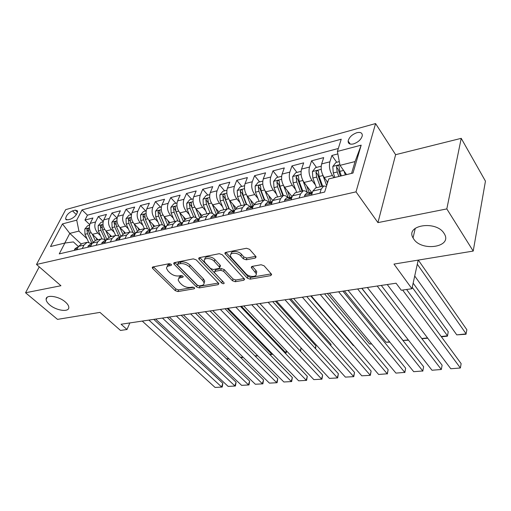 <?xml version="1.0" encoding="UTF-8"?>
<svg xmlns="http://www.w3.org/2000/svg" width="511" height="511" viewBox="0 0 511 511"><rect width="100%" height="100%" fill="white"/><g stroke="black" fill="none" stroke-linecap="round" stroke-linejoin="round"><path stroke-width="0.77" d="M171.211 264.359L169.218 263.676L152.923 266.927L152.233 267.7L152.7 268.492L175.216 290.631L177.93 291.57L194.129 288.785L194.653 288.217L194.365 287.744L192.436 287.08L190.309 287.444C187.096 287.731 184.152 286.716 181.488 284.397L179.642 282.551L178.275 280.264C178.109 278.917 178.882 278.061 180.6 277.69L182.734 277.294L183.245 276.719L182.951 276.215L180.99 275.538L178.856 275.934C175.624 276.253 172.641 275.225 169.907 272.842L168.01 270.945L166.58 268.511C166.42 267.157 167.186 266.288 168.879 265.905L171.013 265.484L171.524 264.896L171.211 264.359M413.68 238.937C421.607 251.91 452.663 247.183 444.353 233.859L444.091 233.431C436.253 220.132 405.102 225.044 413.06 237.928L413.68 238.937M49.688 304.863C56.351 310.765 69.292 312.496 68.806 307.354C68.73 305.725 67.586 303.949 65.382 302.02C58.803 296.054 45.709 294.259 46.124 299.318C46.169 301.017 47.357 302.863 49.688 304.863M356.876 132.707C352.047 134.47 349.134 137.242 348.132 141.023C348.093 143.7 349.882 144.664 353.497 143.917C358.307 142.199 361.245 139.439 362.305 135.651C362.363 132.892 360.549 131.915 356.876 132.707M255.213 258.106L256.12 256.963L255.781 256.381L249.54 249.311L246.494 248.257L225.715 252.402L224.866 253.456L247.267 278.156L250.16 279.159L270.728 275.627L271.641 274.522L271.328 273.992L264.085 265.784L261.102 264.749L252.172 266.384L251.284 267.464L256.152 273.596C257.455 277.32 249.074 277.396 245.995 273.724L231.515 257.857L230.512 256.139C229.26 252.338 237.679 252.242 240.834 256.049L243.274 258.764L246.264 259.799L255.213 258.106L255.813 256.413M39.258 266.857L25.55 292.771L57.507 319.375L99.971 312.393L120.494 330.432L127.003 329.499L121.069 324.236L396.07 283.215L401.288 290.242L411.93 288.721L418.196 260.112M446.818 208.91L461.216 138.34L395.623 154.686L377.942 222.617L446.818 208.91L473.212 251.073L393.981 264.091L411.93 288.721M377.942 222.617L356.014 191.855L36.511 264.468L65.695 209.619L375.579 123.56L356.014 191.855M25.55 292.771L60.937 285.732L36.511 264.468M196.224 259.869L193.324 258.866L174.423 262.635L173.689 263.484L174.136 264.244L196.531 286.939L199.303 287.897L218.056 284.678L218.849 283.777L218.472 283.145L196.224 259.869M199.469 257.64L219.27 253.686L222.247 254.714L244.635 279.262L243.779 280.258L235.296 281.714L232.435 280.724L223.607 271.296L220.714 270.293L215.163 271.315L214.358 272.254L214.748 272.919L224.227 283.068C223.907 283.944 223.058 283.931 221.678 283.03L199.092 259.301L198.677 258.585L199.469 257.64M461.216 138.34L485.45 181.143L473.212 251.073M337.86 153.913L331.895 155.472L336.717 162.255M334.009 177.662L332.444 175.509C329.672 171.057 328.816 166.503 329.876 161.827L321.643 163.935L323.693 157.612L311.608 160.78L316.488 167.41M327.628 182.548L326.938 181.609M315.428 185.001L312.049 180.504C309.244 176.154 308.395 171.67 309.506 167.052L301.547 169.096L303.675 162.849L291.979 165.909L296.917 172.405M295.626 189.594L292.324 185.34C289.488 181.073 288.651 176.665 289.807 172.111L282.104 174.091L284.308 167.915L272.983 170.878L277.971 177.234M276.464 194.052L273.232 190.015C270.376 185.838 269.546 181.501 270.741 177.004L263.286 178.92L265.56 172.82L254.593 175.688L259.62 181.91M257.914 198.389L254.746 194.544C251.872 190.45 251.048 186.183 252.287 181.744L245.069 183.602L247.394 177.566L236.772 180.345L241.837 186.445M239.946 202.599L236.842 198.932C233.942 194.921 233.131 190.718 234.408 186.336L227.408 188.131L229.797 182.172L219.494 184.867L224.597 190.839M222.534 206.687L219.487 203.186C216.575 199.245 215.77 195.113 217.079 190.788L210.296 192.526L212.736 186.636L202.746 189.249L207.875 195.106M205.652 210.66L202.656 207.306C199.731 203.448 198.939 199.373 200.274 195.1L193.695 196.786L196.179 190.961L186.489 193.497L191.644 199.245M189.274 214.518L186.336 211.305C183.392 207.517 182.606 203.512 183.973 199.284L177.592 200.925L180.121 195.164L170.712 197.623L175.886 203.263M173.382 218.274L170.489 215.188C167.538 211.471 166.765 207.523 168.157 203.346L161.955 204.937L164.529 199.239L155.389 201.634L160.582 207.166M157.944 221.927L155.101 218.957C152.144 215.303 151.377 211.413 152.795 207.287L146.772 208.833L149.378 203.199L140.499 205.524L145.712 210.954M142.952 225.479L140.161 222.624C137.197 219.034 136.431 215.195 137.874 211.12L132.023 212.621L134.661 207.051L126.032 209.306L131.257 214.639M128.389 228.934L125.636 226.181C122.666 222.649 121.912 218.874 123.375 214.844L117.69 216.306L120.36 210.794L111.966 212.985L117.089 218.114M114.221 232.301L111.513 229.637C108.543 226.175 107.795 222.445 109.277 218.465L103.746 219.883L106.448 214.428L98.278 216.568L95.563 221.985C94.069 225.919 94.81 229.592 97.78 233.003L100.45 235.577M103.203 221.397L98.278 216.568M321.643 163.935C320.563 168.585 321.419 173.12 324.204 177.528L327.711 182.286M301.547 169.096C300.417 173.689 301.266 178.141 304.083 182.459L311.704 192.475M282.104 174.091C280.935 178.62 281.772 183.002 284.614 187.23L292.113 196.773L291.308 197.457C290.107 198.638 289.277 198.894 288.817 198.23L290.088 197.195L286.505 198.044M263.286 178.92C262.073 183.392 262.903 187.703 265.765 191.842L272.714 200.421M245.069 183.602C243.817 188.016 244.628 192.257 247.516 196.313L254.005 204.1M227.408 188.131C226.124 192.494 226.929 196.665 229.835 200.651L235.973 207.811M210.296 192.526C208.973 196.837 209.772 200.944 212.691 204.847L218.58 211.535M193.695 196.786C192.347 201.047 193.139 205.09 196.071 208.922L201.781 215.252M177.592 200.925C176.212 205.128 176.998 209.114 179.936 212.876L185.55 218.944M161.955 204.937C160.556 209.095 161.329 213.017 164.28 216.709L169.863 222.617M146.772 208.833C145.348 212.94 146.114 216.811 149.071 220.439L154.68 226.232M132.023 212.621C130.573 216.683 131.333 220.49 134.297 224.054L139.918 229.752M117.69 216.306C116.221 220.318 116.968 224.074 119.938 227.574L125.572 233.169M103.746 219.883C102.257 223.85 103.005 227.555 105.975 230.998L111.615 236.491M67.791 219.864L70.633 219.11C74.874 217.118 77.193 214.403 77.595 210.966L75.334 210.123L72.505 210.902C68.27 212.915 65.964 215.629 65.593 219.053L67.791 219.864M351.574 173.389L355.062 161.572L340.007 165.36L337.394 151.428L341.233 139.209L82.035 209.906L76.727 220.152L78.937 231.093L87.049 238.765M337.394 151.428L361.181 145.156L352.98 173.05L328.758 178.933L324.638 192.066L59.25 253.89L64.871 243.044L50.506 246.532L62.463 223.914L76.727 220.152M338.32 148.484L87.458 215.169L84.967 220.049L92.913 217.973L90.185 223.364C88.684 227.286 89.419 230.94 92.395 234.325L98.042 239.723M92.006 243.606L87.177 242.31L83.989 245.095L82.265 248.531M82.022 243.536L78.566 246.372L76.835 249.796M319.918 193.164L321.215 189.089L323.821 185.953L326.401 186.445M315.702 187.888L312.841 191.063L311.525 195.119M299.152 198.006L300.5 193.982L303.183 190.865C304.697 190.501 306.21 191.229 307.718 193.049M295.345 192.73L292.413 195.885L291.046 199.89M279.095 202.675L280.488 198.702L283.235 195.617C284.78 195.247 286.313 195.949 287.84 197.725M275.665 197.418L272.67 200.548L271.258 204.502M259.697 207.198L261.134 203.276L263.938 200.21C265.516 199.833 267.068 200.516 268.607 202.254M256.631 201.954L253.571 205.058L252.121 208.961M240.936 211.567L242.412 207.696L245.274 204.662C246.87 204.279 248.442 204.937 250 206.636M238.209 206.342L235.092 209.421L233.604 213.272M222.777 215.795L224.284 211.969L227.197 208.961C228.813 208.577 230.41 209.216 231.975 210.877M220.369 210.589L217.201 213.643L215.674 217.45M205.192 219.896L206.731 216.115L209.689 213.132C211.33 212.742 212.934 213.362 214.511 214.99M203.084 214.709L199.865 217.737L198.313 221.499M188.15 223.863L189.728 220.132L192.724 217.175C194.378 216.779 196 217.379 197.585 218.976M186.323 218.695L183.066 221.704L181.482 225.415M171.632 227.708L173.235 224.022L176.269 221.091C177.943 220.688 179.578 221.276 181.169 222.841M170.074 222.566L166.778 225.549L165.168 229.215M155.619 231.445L157.241 227.797L160.307 224.891C161.993 224.489 163.641 225.057 165.238 226.59M154.309 226.322L150.981 229.279L149.346 232.901M140.071 235.066L141.726 231.464L144.817 228.583C146.516 228.174 148.171 228.724 149.78 230.231M139.005 229.969L135.645 232.901L133.984 236.484M124.984 238.58L126.658 235.022L129.781 232.166C131.493 231.751 133.154 232.288 134.763 233.763M124.141 233.508L120.749 236.414L119.076 239.953M110.338 241.99L112.024 238.477L115.173 235.641C116.891 235.232 118.558 235.75 120.174 237.2M109.699 236.944L106.288 239.831L104.589 243.332M96.1 245.306L97.805 241.831L100.974 239.02L103.509 239.078L105.962 240.502M95.666 240.291L92.229 243.147L90.517 246.609M109.277 218.465L111.966 212.985M123.375 214.844L126.032 209.306M137.874 211.12L140.499 205.524M152.795 207.287L155.389 201.634M168.157 203.346L170.712 197.623M183.973 199.284L186.489 193.497M200.274 195.1L202.746 189.249M217.079 190.788L219.494 184.867M234.408 186.336L236.772 180.345M252.287 181.744L254.593 175.688M270.741 177.004L272.983 170.878M289.807 172.111L291.979 165.909M309.506 167.052L311.608 160.78M329.876 161.827L331.895 155.472M340.007 165.36L346.567 174.609M78.937 231.093L69.79 233.393L64.782 243.07M81.013 243.875L69.79 233.393L62.463 223.914M78.445 246.609L73.399 241.92L64.871 243.044M395.623 154.686L375.579 123.56M127.003 329.499L129.858 322.926M89.7 224.616L84.967 220.049M87.458 215.169L82.035 209.906M361.181 145.156L355.062 161.572M170.725 263.995L169.588 264.225C168.004 264.577 167.231 265.375 167.263 266.614M178.933 278.406C178.876 277.16 179.661 276.362 181.284 276.017L182.382 275.812M152.7 268.492L153.421 266.831L175.886 288.983L178.601 289.922L193.72 287.303M174.839 262.552L197.189 285.266L199.954 286.224L218.369 283.037M177.949 264.11L177.432 264.711L177.739 265.235L197.387 285.208L199.328 285.879L201.609 285.483C203.461 285.106 204.272 284.193 204.055 282.736L202.784 280.609L189.389 266.825C186.624 264.359 183.577 263.306 180.242 263.657L177.949 264.11L178.652 262.418L177.63 264.238M204.093 283.005L204.707 281.05L203.448 278.917L202.784 280.609M178.652 262.418L180.945 261.964C184.273 261.606 187.32 262.66 190.079 265.126L203.448 278.917M244.181 278.559L235.922 279.99L235.296 281.714M214.646 271.52L215.821 269.597L221.365 268.569L224.252 269.572L233.067 279.006L235.922 279.99M199.092 259.301L199.782 257.582L223.269 281.893M214.23 261.281C211.126 257.697 203.225 257.601 204.253 261.14L205.345 263.005L210.551 268.492L213.438 269.495L218.989 268.46L219.807 267.483L214.23 261.281L214.901 259.55C211.893 256.062 204.202 255.832 204.905 259.224M220.171 266.525L220.465 265.758L220.081 265.1L219.423 266.831M214.901 259.55L220.081 265.1M231.113 254.056C230.41 250.492 238.477 250.652 241.479 254.286L243.919 257.001L246.896 258.036L255.749 256.343M256.215 273.877L256.765 271.839L255.87 270.325L255.257 272.082M252.313 266.359L255.87 270.325M225.249 254.12L225.919 252.364L247.886 276.419L250.773 277.422L271.226 273.877M89.546 225.274L87.624 225.766L84.807 229.049L84.967 234.287L88.633 242.163M92.376 234.306L95.199 240.413M96.106 237.877L97.071 239.953M93.059 241.875L89.074 233.272L88.505 228.666C87.988 228.213 87.458 228.551 86.915 229.682L87.477 233.668L92.05 243.511M226.501 358.837L228.736 358.607M229.005 358.863L226.673 359.003M148.886 320.09L221.582 386.923L222.841 383.282L153.773 319.362M74.497 250.339L74.593 249.196L76.848 247.401M142.243 321.08L215.074 387.44L222.234 387.057L215.074 387.44M78.004 247.477L77.672 248.142M222.841 383.282L222.234 387.057M103.113 221.819L101.006 222.355L98.169 225.683L98.342 230.985L101.97 238.873M105.911 230.934L108.792 237.238M109.641 234.568L110.625 236.727M106.735 239.052L102.558 229.944L101.983 225.287C101.453 224.814 100.91 225.153 100.354 226.309L100.922 230.346L105.355 240.017M240.528 357.381L242.981 357.119M243.249 357.381L240.79 357.636M117.064 218.261L114.764 218.849L111.903 222.215L112.088 227.593L115.69 235.539M119.83 227.465L122.793 234.038M123.553 231.17L124.563 233.406M120.826 236.261L116.425 226.52L115.837 221.819C115.294 221.314 114.732 221.653 114.164 222.841L114.745 226.935L118.98 236.293M254.906 355.88L257.595 355.599M257.857 355.867L255.168 356.148M131.41 214.601L128.906 215.24L126.019 218.651L126.223 224.099L129.826 232.154M134.138 223.888L137.216 230.819M227.088 308.427L271.667 354.136L271.916 353.35M137.861 227.663L138.896 229.995M135.364 233.495L130.682 223L130.088 218.254C129.526 217.718 128.951 218.056 128.363 219.276L128.951 223.428L133.026 232.537M269.655 354.347L272.159 354.378L269.923 354.615M272.344 353.791L272.159 354.378M146.172 210.839L143.45 211.528L140.544 214.99L140.761 220.509L144.37 228.692M148.854 220.203L152.093 227.587M241.422 306.287L285.719 352.673L286.326 350.693M152.572 224.054L153.651 226.52M150.093 230.154L145.354 219.379L144.741 214.588C144.166 214.02 143.578 214.358 142.971 215.604L143.572 219.819L147.5 228.743M284.793 352.769L286.166 352.929L285.055 353.044M286.652 351.038L286.166 352.929M162.434 318.066L234.849 385.875L236.082 382.19L167.289 317.344M87.969 247.203L88.039 246.047L90.287 244.239M155.619 319.088L228.174 386.399L235.456 386.009L228.174 386.399M91.744 244.124L91.303 245.031M236.082 382.19L235.456 386.009M176.34 315.996L248.429 384.796L249.643 381.072L181.156 315.274M101.823 243.977L101.874 242.814L104.103 240.988M169.339 317.037L241.601 385.339L249.004 384.943L241.601 385.339M105.86 240.713L105.055 241.582L105.343 241.786M249.643 381.072L249.004 384.943M190.609 313.863L262.341 383.691L263.529 379.922L195.4 313.154M116.074 240.655L116.099 239.48L118.316 237.641M183.43 314.936L255.347 384.246L262.878 383.844L255.347 384.246M120.366 237.232L119.363 238.209L119.804 238.413M263.529 379.922L262.878 383.844M205.275 311.678L276.604 382.56L277.767 378.753L210.021 310.969M130.739 237.238L130.739 236.05L132.937 234.198M197.898 312.777L269.431 383.129L277.09 382.72L269.431 383.129M135.281 233.674L134.086 234.741L134.712 234.913M277.767 378.753L277.09 382.72M161.361 206.961L158.416 207.715L155.491 211.215L155.721 216.817L159.336 225.127M164.005 216.402L167.442 224.367M300.174 350.98L301.088 347.882M167.71 220.337L168.873 223.032M165.149 226.501L160.448 215.648L159.828 210.819C159.234 210.213 158.627 210.545 158.008 211.829L158.614 216.102L162.428 224.897M165.13 226.482L159.854 213.777L158.008 211.829M301.151 347.959L300.538 351.376M220.343 309.43L291.219 381.404L292.349 377.546L225.044 308.727M145.833 233.719L145.814 232.524L147.992 230.653M212.755 310.56L283.867 381.985L291.666 381.564L283.867 381.985M150.636 230.033L149.244 231.164L150.074 231.285M292.349 377.546L291.666 381.564M177.01 202.976L173.829 203.787L170.872 207.332L171.121 213.017L174.743 221.455M179.597 212.48L183.308 221.199M315.236 348.342L315.926 345.915L275.372 301.222M183.296 216.504L184.592 219.551M180.402 222.157L175.988 211.81L175.362 206.936C174.756 206.291 174.13 206.623 173.485 207.945L174.104 212.276L177.828 220.995M180.274 222.055L175.324 209.932L173.485 207.945M315.926 345.915L315.568 348.706M235.827 307.117L306.204 380.216L307.309 376.313L240.477 306.428M161.387 230.097L161.335 228.89L163.494 226.999M228.034 308.286L298.66 380.81L306.6 380.382L298.66 380.81M166.445 226.303L164.855 227.484L165.915 227.516M307.309 376.313L306.6 380.382M193.126 198.868L189.696 199.744L186.719 203.34L186.988 209.095L190.609 217.68M195.656 208.431L199.712 218.114M330.681 345.538L331.013 344.299L290.816 298.916M199.347 212.55L200.829 216.108M196.179 217.82L192.002 207.862L191.357 202.944C190.737 202.254 190.092 202.586 189.421 203.94L190.054 208.341L193.714 217.041M195.956 217.686L191.255 205.965L189.421 203.94M330.847 345.73L331.013 344.299M251.751 304.748L321.572 378.996L322.652 375.048L256.35 304.058M177.419 226.367L177.336 225.147L179.47 223.243M243.734 305.942L313.837 379.609L321.924 379.168L313.837 379.609M182.734 222.483L180.945 223.69L182.261 223.601M322.652 375.048L321.924 379.168M209.74 194.627L206.042 195.572L203.039 199.22L203.327 205.064L206.949 213.783M212.199 204.24L216.447 214.556M215.885 208.475L217.635 212.742M212.493 213.457L208.494 203.787L207.843 198.824C207.204 198.089 206.54 198.421 205.85 199.814L206.489 204.279L210.117 213.042M212.18 213.317L207.67 201.877L205.85 199.814M268.134 302.301L337.349 377.744L338.384 373.752L272.676 301.624M193.937 222.515L193.829 221.282L195.937 219.366M259.882 303.534L329.41 378.376L337.643 377.929L329.41 378.376M199.52 218.567L197.527 219.775L199.124 219.532M338.384 373.752L337.643 377.929M226.871 190.264L222.892 191.274L219.864 194.972L220.177 200.9L223.799 209.772M353.855 345.583L353.401 345.628L310.752 295.946M229.254 199.897L233.54 210.513M232.927 204.259L235.054 209.516M229.343 209.05L225.504 199.584L224.84 194.582C224.182 193.803 223.499 194.129 222.783 195.56L223.435 200.095L227.056 208.999M228.954 208.942L224.597 197.668L222.783 195.56M353.401 345.628L353.899 345.634M284.991 299.785L353.535 376.46L354.538 372.417L289.469 299.12M210.979 218.542L210.839 217.303L212.915 215.367M276.502 301.056L345.385 377.105L353.778 376.652L345.385 377.105M216.836 214.556L214.639 215.738L216.536 215.291M354.538 372.417L353.778 376.652M244.539 185.755L240.266 186.847L237.219 190.597L237.551 196.614L241.166 205.639M371.484 343.743L369.51 343.948L327.334 293.474M246.832 195.4L251.182 206.355M250.505 199.903L253.002 206.189M246.768 204.598L243.051 195.253L242.374 190.207C241.697 189.377 240.988 189.702 240.247 191.178L240.911 195.783L244.526 204.834M246.308 204.547L242.048 193.324L240.247 191.178M369.51 343.948L371.689 343.992M302.346 297.198L370.156 375.144L371.12 371.05L306.753 296.54M228.57 214.448L228.385 213.189L230.435 211.241M293.608 298.501L361.788 375.809L370.334 375.342L361.788 375.809M234.696 210.443L233.668 210.481L232.294 211.573C232.677 212.142 233.425 211.899 234.536 210.858M371.12 371.05L370.334 375.342M262.782 181.105L258.196 182.274L255.123 186.074L255.481 192.187L259.09 201.366M389.625 341.859L386.048 342.229L344.369 290.931M264.966 190.718L269.386 202.069M268.645 195.394L271.092 201.698M264.794 200.101L261.153 190.782L260.463 185.691C259.773 184.81 259.039 185.129 258.272 186.649L258.949 191.325L262.558 200.542M264.264 200.14L260.054 188.846L258.272 186.649M389.874 342.159L386.048 342.229M320.225 294.534L387.223 373.79L388.149 369.645L324.555 293.882M246.724 210.219L246.506 208.948L248.518 206.981M311.218 295.875L378.632 374.474L387.223 373.79L378.632 374.474M252.888 206.482L253.137 206.22L251.866 206.195L250.524 207.268C250.965 207.862 251.757 207.6 252.888 206.482M388.149 369.645L387.344 373.995M281.618 176.301L276.7 177.56L273.602 181.411L273.985 187.614L277.588 196.965M408.302 339.911L403.019 340.46L361.897 288.319M283.682 185.838L288.185 197.648M287.361 190.731L289.846 197.252M283.445 195.566L279.843 186.17L279.147 181.035C278.431 180.096 277.677 180.409 276.879 181.973L277.569 186.732L281.171 196.109M282.845 195.713L278.648 184.215L276.879 181.973M408.538 340.217L403.019 340.46M338.646 291.787L404.763 372.398L405.645 368.201L342.894 291.149M265.484 205.85L265.222 204.566L267.202 202.586M329.365 293.167L395.936 373.1L404.763 372.398L395.936 373.1M271.973 201.832L270.664 201.768L269.354 202.822C269.802 203.455 270.613 203.193 271.782 202.043L272.312 201.538M405.645 368.201L404.821 372.608M301.081 171.338L295.812 172.686L292.688 176.595L293.097 182.893L296.693 192.411M302.985 180.728L307.475 192.762M306.696 185.895L309.232 192.692M302.742 190.973L299.152 181.399L298.443 176.231C297.709 175.228 296.929 175.535 296.093 177.151L296.802 181.98L300.391 191.529M302.033 191.14L297.849 179.438L296.093 177.151M421.767 338.512L427.522 337.912M427.758 338.225L421.894 338.678M357.63 288.951L422.789 370.967L423.625 366.719L361.794 288.332M284.87 201.334L284.57 200.037L286.352 198.076M348.068 290.376L413.712 371.689L422.789 370.967L413.712 371.689M291.442 197.297L290.088 197.195M423.625 366.719L422.776 371.19M321.195 166.209L315.562 167.646L312.413 171.619L312.847 178.02L316.43 187.709M322.901 175.318L326.663 185.621M412.236 287.323L447.502 335.829L448.249 331.741L413.15 283.145M326.676 180.881L327.468 183.053M322.684 186.221L319.107 176.474L318.385 171.262C317.631 170.195 316.826 170.502 315.958 172.162L316.679 177.074L320.256 186.802M321.866 186.419L317.689 174.5L315.958 172.162M441.165 336.493L447.502 335.829L447.393 336.187L441.402 336.806M377.22 286.032L441.325 369.498L442.117 365.193L381.283 285.425M304.92 196.658L304.569 195.355L306.459 193.343M367.352 287.501L431.993 370.239L441.325 369.498L431.993 370.239M311.582 192.609L310.177 192.468L308.944 193.477C309.411 194.18 310.26 193.931 311.506 192.711L312.566 191.912M339.304 161.597L335.976 162.447L332.808 166.471L333.268 172.974L334.884 177.445M417.295 264.213L466.16 333.887L456.77 334.865L414.715 275.991M343.916 170.866L345.353 174.903M456.77 334.865L465.981 334.251L466.862 329.748L418.324 260.093M341.354 175.873L339.745 171.377L339.004 166.12C338.237 164.996 337.401 165.289 336.493 167.001L337.228 171.996L338.844 176.487M340.415 176.103L338.205 169.397L336.493 167.001M402.642 290.05L460.392 367.99L461.133 363.628L406.584 289.481M387.242 284.538L450.791 368.75L460.392 367.99L450.791 368.75M332.444 175.509L324.204 177.528M312.049 180.504L304.083 182.459M292.324 185.34L284.614 187.23M273.232 190.015L265.765 191.842M254.746 194.544L247.516 196.313M236.842 198.932L229.835 200.651M219.487 203.186L212.691 204.847M202.656 207.306L196.071 208.922M186.336 211.305L179.936 212.876M170.489 215.188L164.28 216.709M155.101 218.957L149.071 220.439M140.161 222.624L134.297 224.054M125.636 226.181L119.938 227.574M111.513 229.637L105.975 230.998M97.78 233.003L92.395 234.325M83.989 245.095L78.566 246.372M321.215 189.089L312.841 191.063M300.5 193.982L292.413 195.885M280.488 198.702L272.67 200.548M261.134 203.276L253.571 205.058M242.412 207.696L235.092 209.421M224.284 211.969L217.201 213.643M206.731 216.115L199.865 217.737M189.728 220.132L183.066 221.704M173.235 224.022L166.778 225.549M157.241 227.797L150.981 229.279M141.726 231.464L135.645 232.901M126.658 235.022L120.749 236.414M112.024 238.477L106.288 239.831M97.805 241.831L92.229 243.147M95.563 221.985L90.185 223.364M76.35 214.601L72.505 210.902M77.525 212.237L75.334 210.123M169.588 264.225L168.879 265.905M183.098 276.394L182.734 277.294M181.284 276.017L180.6 277.69M194.487 287.885L194.129 288.785M178.601 289.922L177.93 291.57M175.886 288.983L175.216 290.631M171.389 264.583L171.013 265.484M218.587 283.266L218.056 284.678M199.954 286.224L199.303 287.897M197.189 285.266L196.531 286.939M174.845 262.558L174.136 264.244M190.079 265.126L189.389 266.825M180.945 261.964L180.242 263.657M244.328 278.719L243.779 280.258M233.067 279.006L232.435 280.724M224.252 269.572L223.607 271.296M221.365 268.569L220.714 270.293M215.821 269.597L215.163 271.315M222.317 281.325L221.678 283.03M246.896 258.036L246.264 259.799M243.919 257.001L243.274 258.764M241.479 254.286L240.834 256.049M252.217 266.372L251.623 268.045M271.29 273.947L270.728 275.627M250.773 277.422L250.16 279.159M247.886 276.419L247.267 278.156M89.419 227.823L84.877 228.966M87.477 233.668L84.967 234.287M91.105 232.773L89.074 233.272M88.467 231.164L86.915 229.682M74.587 249.266L77.442 248.595M102.992 224.399L98.24 225.594M100.922 230.346L98.342 230.985M104.691 229.42L102.558 229.944M101.964 227.874L100.354 226.309M116.949 220.873L111.973 222.132M114.745 226.935L112.088 227.593M118.654 225.971L116.425 226.52M115.837 224.501L114.164 222.841M131.301 217.252L126.096 218.567M128.951 223.428L126.223 224.099M133.02 222.426L130.682 223M130.107 221.033L128.363 219.276M146.076 213.521L140.614 214.901M143.572 219.819L140.761 220.509M147.794 218.772L145.354 219.379M144.785 217.475L142.971 215.604M88.039 246.117L91.118 245.395M101.868 242.878L105.183 242.105M116.093 239.55L119.663 238.714M119.925 238.158L119.574 237.807M130.739 236.12L134.565 235.226M134.757 234.817L134.291 234.351M161.278 209.689L155.561 211.126M158.614 216.102L155.721 216.817M163.003 215.016L160.448 215.648M145.814 232.594L149.915 231.636M149.966 231.33L149.442 230.793M176.934 205.735L170.949 207.242M174.104 212.276L171.121 213.017M178.665 211.152L175.988 211.81M161.342 228.96L165.73 227.932M165.57 227.676L165.047 227.127M193.062 201.666L186.79 203.244M190.054 208.341L186.988 209.095M194.8 207.166L192.002 207.862M177.336 225.217L182.037 224.118M181.654 223.914L181.124 223.345M209.689 197.47L203.116 199.124M206.489 204.279L203.327 205.064M211.433 203.059L208.494 203.787M193.835 221.359L198.856 220.184M198.23 220.03L197.7 219.449M226.827 193.139L219.941 194.876M223.435 200.095L220.177 200.9M228.577 198.83L225.504 199.584M210.845 217.373L216.21 216.121M215.329 216.032L214.799 215.431M244.514 188.674L237.296 190.501M240.911 195.783L237.551 196.614M246.27 194.461L243.051 195.253M228.398 213.266L234.121 211.924M232.971 211.893L232.448 211.286M262.769 184.069L255.2 185.978M258.949 191.325L255.481 192.187M264.526 189.951L261.153 190.782M246.519 209.025L252.626 207.594M251.182 207.626L250.665 207.006M281.618 179.31L273.679 181.316M277.569 186.732L273.985 187.614M283.381 185.295L279.843 186.17M265.241 204.643L271.75 203.116M269.993 203.218L269.482 202.586M301.1 174.398L292.765 176.499M296.802 181.98L293.097 182.893M302.857 180.485L299.152 181.399M284.582 200.114L291.526 198.492M289.437 198.658L288.932 198.013M321.234 169.313L312.489 171.517M316.679 177.074L312.847 178.02M322.971 175.516L319.107 176.474M304.588 195.432L311.985 193.701M309.538 193.937L309.046 193.292M339.866 164.612L332.885 166.375M337.228 171.996L333.268 172.974M343.603 170.425L339.745 171.377M350.214 144.07L348.132 141.023M87.177 242.31L81.76 243.6M100.974 239.02L95.41 240.349M115.173 235.641L109.443 237.008M129.781 232.166L123.886 233.565M144.817 228.583L138.749 230.027M160.307 224.891L154.06 226.379M176.269 221.091L169.824 222.624M192.724 217.175L186.081 218.753M209.689 213.132L202.841 214.767M227.197 208.961L220.126 210.647M245.274 204.662L237.973 206.399M263.938 200.21L256.401 202.011M283.235 195.617L275.442 197.476M303.183 190.865L295.122 192.788M323.821 185.953L315.479 187.939M66.545 219.954L65.593 219.053M47.165 297.281L46.124 299.318M415.251 228.302L413.06 237.928M152.495 267.1L152.233 267.7M173.97 262.814L173.689 263.484M204.707 281.05L204.055 282.736M220.465 265.758L219.807 267.483M198.983 257.831L198.677 258.585M256.765 271.839L256.152 273.596M251.584 266.614L251.284 267.464M225.191 252.606L224.866 253.456M78.209 247.081L76.676 247.439M91.878 243.862L90.115 244.277M105.937 240.553L103.931 241.026M120.404 237.149L118.143 237.679M135.3 233.642L132.771 234.236M150.643 230.027L147.826 230.691M166.331 226.335L163.328 227.037M182.395 222.553L179.304 223.281M198.958 218.651L195.77 219.404M216.044 214.633L212.755 215.406M214.927 216.064L214.639 215.738M233.668 210.481L230.276 211.279M232.594 211.918L232.294 211.573M251.866 206.195L248.365 207.019M250.837 207.638L250.524 207.268M270.664 201.768L267.049 202.624M269.674 203.218L269.354 202.822M289.149 198.651L288.817 198.23M310.177 192.468L306.313 193.375M309.289 193.925L308.944 193.477"/></g></svg>
